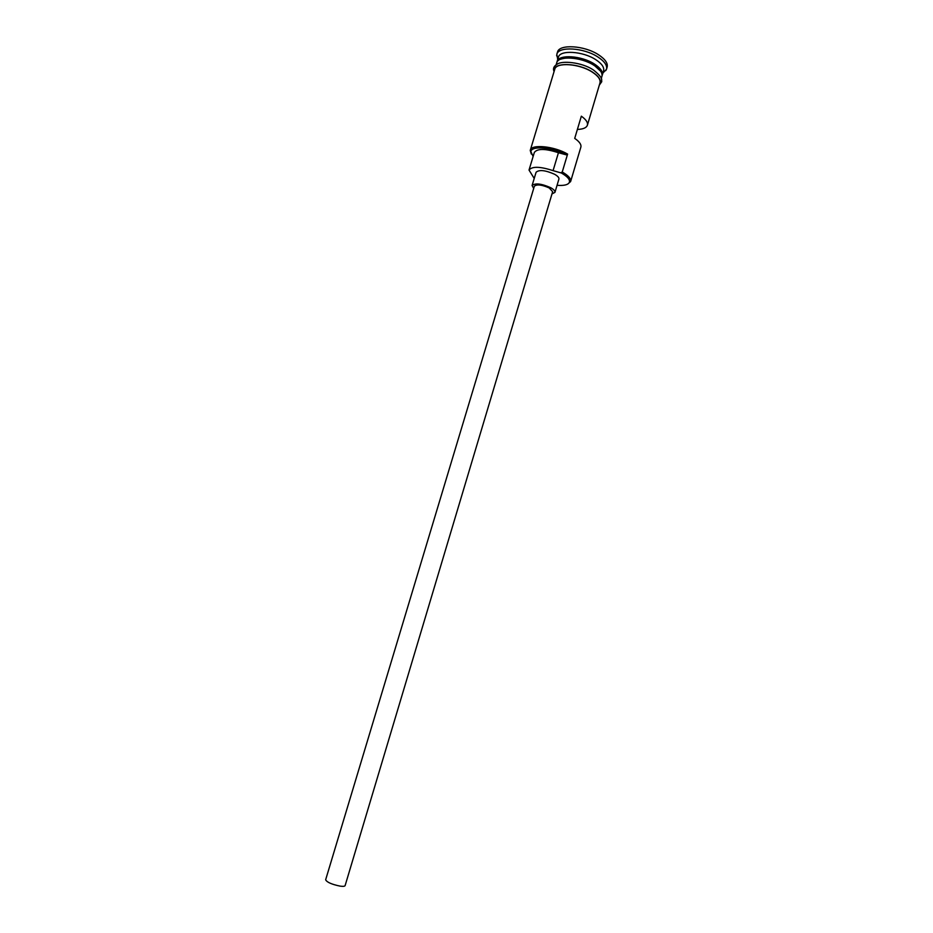 <?xml version="1.0" encoding="UTF-8"?>
<svg xmlns="http://www.w3.org/2000/svg" width="933" height="933" viewBox="0 0 933 933"><rect width="100%" height="100%" fill="white"/><g stroke="black" fill="none" stroke-linecap="round" stroke-linejoin="round"><path stroke-width="1.4" d="M557.059 185.305C564.103 185.842 568.232 184.816 569.41 182.25C570.086 179.579 567.416 176.5 561.398 173.013L553.071 170.634C540.044 166.412 532.032 166.226 529.023 170.063L534.212 178.448M560.896 172.733L562.249 171.999C568.43 175.579 571.218 178.751 570.623 181.527L567.835 184.023M345.117 885.604C344.79 886.362 343.122 886.537 340.125 886.128C331.705 884.379 326.877 882.256 325.652 879.761L534.364 186.215C536.86 184.104 541.816 184.687 549.234 187.953L552.651 191.697L345.117 885.604M551.986 193.924L554.948 192.373C555.217 191.02 553.794 189.457 550.68 187.685C541.397 183.603 535.204 182.88 532.09 185.515L533.699 188.443M554.948 192.373L558.914 179.089C559.205 177.69 557.794 176.104 554.68 174.308C545.42 170.191 539.227 169.503 536.09 172.243L532.09 185.515M556.954 62.219L557.106 61.555C558.47 54.126 581.632 55.56 594.484 64.074C600.479 68.016 603.091 71.689 602.298 75.107L602.053 75.748M556.08 64.948L556.709 62.849C558.074 55.432 581.236 56.89 594.099 65.403C600.094 69.322 602.695 72.996 601.913 76.413L601.295 78.512M557.106 61.555L558.412 57.216C559.8 49.741 582.962 51.14 595.802 59.689C601.785 63.631 604.386 67.328 603.593 70.78L602.298 75.107M557.736 59.444L556.814 54.347C558.342 46.079 583.848 47.595 597.971 57.03C604.537 61.38 607.383 65.45 606.508 69.252L602.928 73.007M577.387 129.43C583.09 129.232 586.425 127.833 587.393 125.209C588.047 122.526 586.029 119.517 581.341 116.182L574.716 138.387C579.44 141.653 581.492 144.568 580.862 147.134L570.623 181.527M531.309 154.062L530.236 150.423L554.738 69.345C556.08 62.021 579.241 63.537 592.128 72.004C598.135 75.9 600.747 79.55 599.977 82.92L587.393 125.209M562.249 171.999L567.602 154.085L566.249 154.82C553.269 147.332 531.378 145.431 530.889 151.578L533.116 156.499M556.814 54.347L557.467 52.178C559.007 43.886 584.513 45.379 598.624 54.825C605.19 59.187 608.036 63.269 607.15 67.083L606.508 69.252M553.071 170.634L558.435 152.732L566.249 154.82M558.435 152.732C545.432 148.51 537.408 148.405 534.352 152.417L529.023 170.063M530.306 150.19C531.32 143.904 554.424 146.213 567.602 154.085M601.867 73.66C601.435 70.698 598.834 67.689 594.053 64.61C582.659 57.111 562.249 54.895 558.272 60.575M560.581 59.222C570.145 56.272 581.259 58.208 593.924 65.053L600.677 71.258M599.581 84.25C601.692 80.67 599.254 76.564 592.268 71.958C578.203 62.686 553.059 62.01 554.342 70.675M569.41 182.25L570.588 181.632M603.313 71.713L605.995 70.395M599.324 85.125L601.785 81.638C601.027 79.97 604.316 78.664 593.388 69.963M554.074 71.549C552.779 68.692 553.701 66.313 556.849 64.4C561.584 60.295 581.737 62.254 593.026 69.73M558.132 58.149L556.616 55.572M530.889 151.578L530.236 150.423"/></g></svg>
